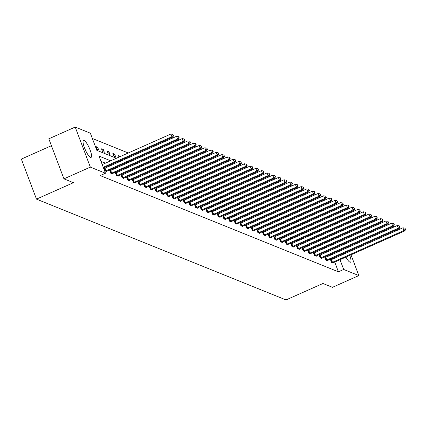 <?xml version="1.0" encoding="UTF-8"?>
<svg xmlns="http://www.w3.org/2000/svg" width="427" height="427" viewBox="0 0 427 427"><rect width="100%" height="100%" fill="white"/><g stroke="black" fill="none" stroke-linecap="round" stroke-linejoin="round"><path stroke-width="0.64" d="M349.761 255.383A9.271 2.183 -114 0 1 350.508 262.199A9.271 2.183 -114 0 1 349.932 262.173A9.271 2.183 -114 0 1 345.945 257.075M344.408 253.83A9.271 2.183 -114 0 1 344.109 253.094M342.966 249.672A9.271 2.183 -114 0 1 342.769 248.882M90.492 157.366A9.271 2.183 -114 0 1 84.877 148.799A9.271 2.183 -114 0 1 83.537 140.451A9.271 2.183 -114 0 1 84.114 140.483A9.271 2.183 -114 0 1 89.734 149.055A9.271 2.183 -114 0 1 91.074 157.398A9.271 2.183 -114 0 1 90.492 157.366M51.416 145.708L21.35 159.084L36.482 199.126L286.01 299.93L322.961 283.491L332.452 287.323L358.84 275.586L343.692 269.464L340.009 259.717M36.482 199.126L73.433 182.692L63.943 178.854L48.811 138.812L75.205 127.07L90.353 133.192L96.833 150.347L116.427 158.257M320.725 230.735L319.695 230.318M315.067 228.45L314.037 228.034M309.404 226.161L308.374 225.744M303.746 223.876L302.716 223.46M298.083 221.586L297.053 221.17M292.426 219.302L291.395 218.886M286.763 217.012L285.732 216.601M281.105 214.728L280.075 214.311M275.442 212.443L274.412 212.027M269.784 210.153L268.754 209.737M264.121 207.869L263.091 207.453M258.463 205.579L257.433 205.163M252.8 203.295L251.77 202.878M247.142 201.01L246.112 200.594M241.479 198.72L240.449 198.304M235.821 196.436L234.791 196.02M230.158 194.146L229.128 193.73M224.501 191.862L223.47 191.445M218.837 189.577L217.807 189.161M213.18 187.288L212.15 186.871M207.517 185.003L206.487 184.587M201.859 182.713L200.829 182.297M196.196 180.429L195.166 180.013M190.538 178.144L189.508 177.728M184.875 175.855L183.845 175.438M179.217 173.57L178.187 173.154M173.554 171.28L172.524 170.864M167.896 168.996L166.866 168.58M162.233 166.711L161.203 166.295M156.576 164.422L155.545 164.005M150.912 162.137L149.882 161.721M145.255 159.847L144.225 159.431M139.592 157.563L138.561 157.147M133.934 155.273L132.904 154.862M128.271 152.989L92.349 138.476M330.637 230.254L331.667 230.671M336.295 232.544L337.325 232.961M341.958 234.829L342.988 235.245M344.781 238.378L345.064 239.125M346.334 242.488L346.617 243.241M347.893 246.603L348.176 247.35M349.446 250.718L349.729 251.466M350.999 254.828L358.84 275.586M63.943 178.854L90.337 167.117L75.205 127.07M325.198 257.534L324.792 257.369L325.817 260.075L327.632 260.806L327.509 260.481M313.877 252.96L313.471 252.795L314.496 255.501L316.311 256.232L316.188 255.912M302.556 248.386L302.151 248.22L303.175 250.927L304.99 251.658L304.867 251.338M291.235 243.812L290.83 243.646L291.854 246.352L293.669 247.089L293.546 246.763M279.915 239.237L279.509 239.077L280.534 241.783L282.348 242.515L282.226 242.189M268.594 234.669L268.188 234.503L269.213 237.209L271.028 237.94L270.905 237.615M257.273 230.094L256.867 229.929L257.892 232.635L259.707 233.366L259.584 233.046M245.952 225.52L245.546 225.355L246.571 228.061L248.386 228.792L248.263 228.472M234.631 220.946L234.226 220.78L235.25 223.486L237.065 224.223L236.942 223.897M223.31 216.372L222.905 216.211L223.929 218.912L225.744 219.649L225.621 219.323M211.989 211.797L211.584 211.637L212.609 214.343L214.423 215.075L214.301 214.749M200.669 207.228L200.263 207.063L201.288 209.769L203.103 210.5L202.98 210.18M189.348 202.654L188.942 202.489L189.967 205.195L191.782 205.926L191.659 205.606M178.027 198.08L177.621 197.914L178.646 200.621L180.461 201.357L180.338 201.032M166.706 193.506L166.3 193.34L167.325 196.046L169.14 196.783L169.017 196.457M155.385 188.931L154.98 188.771L156.004 191.477L157.819 192.209L157.696 191.883M144.064 184.363L143.659 184.197L144.684 186.903L146.498 187.634L146.376 187.309M132.744 179.788L132.338 179.623L133.363 182.329L135.178 183.06L135.055 182.74M121.423 175.214L121.017 175.049L122.042 177.755L123.857 178.486L123.734 178.166M110.102 170.64L109.696 170.474L110.721 173.181L112.536 173.917L112.413 173.592M331.838 254.62L330.808 254.204M326.175 252.33L325.15 251.919M320.517 250.046L319.487 249.63M314.854 247.761L313.829 247.345M309.196 245.472L308.166 245.055M303.533 243.187L302.508 242.771M297.875 240.897L296.845 240.481M292.212 238.613L291.187 238.197M286.554 236.328L285.524 235.912M280.891 234.039L279.866 233.622M275.234 231.754L274.203 231.338M269.57 229.464L268.546 229.048M263.913 227.18L262.883 226.764M258.25 224.896L257.225 224.479M252.592 222.606L251.562 222.189M246.929 220.321L245.904 219.905M241.271 218.032L240.241 217.615M235.608 215.747L234.583 215.331M229.95 213.463L228.92 213.046M224.287 211.173L223.262 210.757M218.629 208.888L217.599 208.472M212.966 206.599L211.941 206.182M207.308 204.314L206.278 203.898M201.645 202.03L200.615 201.613M195.988 199.74L194.958 199.324M190.325 197.455L189.294 197.039M184.667 195.166L183.637 194.749M179.004 192.881L177.974 192.465M173.346 190.591L172.316 190.18M167.683 188.307L166.653 187.891M162.025 186.023L160.995 185.606M156.362 183.733L155.332 183.316M150.704 181.448L149.674 181.032M145.041 179.159L144.011 178.742M139.383 176.874L138.353 176.458M133.72 174.59L132.69 174.173M128.063 172.3L127.032 171.884M122.4 170.015L121.369 169.599M116.742 167.726L115.712 167.309M111.079 165.441L110.049 165.025M105.421 163.157L101.002 161.369M110.7 160.808L99 156.079L105.485 173.234L100.206 175.582L338.414 271.812L334.731 262.066M333.46 258.703L333.177 257.956M104.444 168.355L104.039 168.19L105.058 170.896L106.873 171.627L106.75 171.307M115.765 172.93L115.359 172.764L116.379 175.47L118.194 176.202L118.071 175.876M127.086 177.499L126.68 177.338L127.7 180.045L129.514 180.776L129.392 180.45M138.407 182.073L138.001 181.907L139.021 184.613L140.835 185.35L140.713 185.024M149.728 186.647L149.322 186.482L150.341 189.188L152.156 189.919L152.033 189.599M161.048 191.221L160.643 191.056L161.662 193.762L163.477 194.493L163.354 194.173M172.369 195.796L171.964 195.63L172.983 198.336L174.798 199.067L174.675 198.742M183.69 200.364L183.284 200.204L184.304 202.91L186.119 203.642L185.996 203.316M195.011 204.939L194.605 204.773L195.625 207.479L197.439 208.216L197.317 207.89M206.332 209.513L205.926 209.347L206.946 212.054L208.76 212.79L208.638 212.465M217.653 214.087L217.247 213.922L218.266 216.628L220.081 217.359L219.958 217.039M228.973 218.661L228.568 218.496L229.587 221.202L231.402 221.933L231.279 221.613M240.294 223.23L239.889 223.07L240.908 225.776L242.723 226.507L242.6 226.182M251.615 227.804L251.209 227.644L252.229 230.345L254.044 231.082L253.921 230.756M262.936 232.379L262.53 232.213L263.55 234.919L265.364 235.656L265.242 235.33M274.257 236.953L273.851 236.788L274.871 239.494L276.685 240.225L276.563 239.905M285.578 241.527L285.172 241.362L286.191 244.068L288.006 244.799L287.883 244.479M296.898 246.101L296.493 245.936L297.512 248.642L299.327 249.373L299.204 249.048M308.219 250.67L307.814 250.51L308.833 253.216L310.648 253.948L310.525 253.622M319.54 255.245L319.134 255.079L320.154 257.785L321.969 258.522L321.846 258.196M330.861 259.819L330.455 259.653L331.475 262.359L333.29 263.091L333.167 262.77M338.414 271.812L343.692 269.464M105.485 173.234L90.337 167.117M345.795 247.537A9.271 2.183 -114 0 1 346.254 248.204M348.032 251.348A9.271 2.183 -114 0 1 348.379 252.063M338.739 256.355L338.456 255.608M334.074 244.014L333.791 243.267M332.521 239.899L332.238 239.152M330.968 235.789L330.685 235.037M329.414 231.674L329.132 230.927M121.054 160.13L122.085 160.547M126.718 162.415L127.748 162.831M132.375 164.705L133.405 165.121M138.038 166.989L139.069 167.405M143.696 169.273L144.726 169.69M149.359 171.563L150.389 171.98M155.017 173.848L156.047 174.264M160.68 176.137L161.71 176.554M166.338 178.422L167.368 178.838M172.001 180.712L173.031 181.123M177.659 182.996L178.689 183.413M183.322 185.281L184.352 185.697M188.98 187.57L190.01 187.987M194.643 189.855L195.673 190.271M200.3 192.145L201.33 192.556M205.963 194.429L206.994 194.845M211.621 196.714L212.651 197.13M217.284 199.003L218.314 199.42M222.942 201.288L223.972 201.704M228.605 203.578L229.635 203.994M234.263 205.862L235.293 206.278M239.926 208.146L240.956 208.563M245.584 210.436L246.614 210.853M251.247 212.721L252.277 213.137M256.905 215.011L257.935 215.427M262.568 217.295L263.598 217.711M268.225 219.579L269.256 219.996M273.888 221.869L274.919 222.286M279.546 224.154L280.576 224.57M285.209 226.443L286.239 226.86M290.867 228.728L291.897 229.144M296.53 231.012L297.56 231.429M302.188 233.302L303.218 233.718M307.851 235.587L308.881 236.003M313.509 237.876L314.539 238.293M319.172 240.161L320.202 240.577M324.83 242.451L325.86 242.862M330.493 244.735L331.523 245.151M337.116 252.272L336.086 251.855M331.453 249.987L330.423 249.571M325.796 247.697L324.766 247.281M320.133 245.413L319.102 244.997M314.475 243.123L313.445 242.707M308.812 240.839L307.782 240.422M303.154 238.549L302.124 238.138M297.491 236.264L296.461 235.848M291.833 233.98L290.803 233.564M286.17 231.69L285.14 231.274M280.512 229.406L279.482 228.989M274.849 227.116L273.819 226.705M269.191 224.832L268.161 224.415M263.528 222.547L262.498 222.131M257.871 220.257L256.84 219.841M252.208 217.973L251.177 217.556M246.55 215.683L245.52 215.267M240.887 213.399L239.857 212.982M235.229 211.114L234.199 210.698M229.566 208.824L228.536 208.408M223.908 206.54L222.878 206.124M218.245 204.25L217.215 203.834M212.587 201.966L211.557 201.549M206.924 199.681L205.894 199.265M201.266 197.391L200.236 196.975M195.603 195.107L194.573 194.691M189.946 192.817L188.915 192.401M184.283 190.533L183.252 190.116M178.625 188.248L177.595 187.832M172.962 185.958L171.932 185.542M167.304 183.674L166.274 183.258M161.641 181.384L160.611 180.968M155.983 179.1L154.953 178.683M150.32 176.81L149.29 176.399M144.662 174.526L143.632 174.109M138.999 172.241L137.969 171.825M133.341 169.951L132.311 169.535M127.678 167.667L126.648 167.251M122.021 165.377L120.99 164.966M116.357 163.093L115.327 162.676M327.242 242.248L326.959 241.501M325.689 238.138L325.406 237.385M324.136 234.023L323.853 233.275M322.807 239.419L322.524 238.672M323.186 238.378L324.125 238.832M317.149 237.129L316.866 236.382M317.523 236.088L318.462 236.547M311.486 234.845L311.203 234.097M311.865 233.804L312.804 234.258M305.828 232.56L305.545 231.808M306.202 231.514L307.141 231.973M300.165 230.27L299.882 229.523M300.544 229.23L301.483 229.683M294.507 227.986L294.224 227.239M294.881 226.945L295.82 227.399M288.844 225.696L288.561 224.949M289.223 224.655L290.163 225.114M283.186 223.412L282.904 222.664M283.56 222.371L284.499 222.825M277.523 221.127L277.24 220.375M277.902 220.081L278.842 220.54M271.866 218.837L271.583 218.09M272.239 217.797L273.179 218.25M266.202 216.553L265.92 215.806M266.581 215.512L267.521 215.966M260.545 214.263L260.262 213.516M260.918 213.222L261.858 213.681M254.882 211.979L254.599 211.232M255.261 210.938L256.2 211.392M249.224 209.689L248.941 208.942M249.598 208.648L250.537 209.107M243.561 207.405L243.278 206.657M243.94 206.364L244.879 206.817M237.903 205.12L237.62 204.368M238.277 204.079L239.216 204.533M232.24 202.83L231.957 202.083M232.619 201.79L233.558 202.249M226.582 200.546L226.299 199.799M226.956 199.505L227.895 199.959M220.919 198.256L220.636 197.509M221.298 197.215L222.237 197.674M215.261 195.972L214.978 195.224M215.635 194.931L216.574 195.385M209.598 193.687L209.315 192.935M209.977 192.641L210.917 193.1M203.941 191.397L203.658 190.65M204.314 190.357L205.254 190.816M198.277 189.113L197.995 188.366M198.656 188.072L199.596 188.526M192.62 186.823L192.337 186.076M192.993 185.782L193.933 186.241M186.957 184.539L186.674 183.791M187.336 183.498L188.275 183.952M181.299 182.254L181.016 181.502M181.672 181.208L182.612 181.667M175.636 179.964L175.353 179.217M176.015 178.924L176.954 179.383M169.978 177.68L169.695 176.933M170.352 176.639L171.291 177.093M164.315 175.39L164.032 174.643M164.694 174.349L165.633 174.808M158.657 173.106L158.374 172.359M159.031 172.065L159.97 172.519M152.994 170.821L152.711 170.069M153.373 169.775L154.312 170.234M147.336 168.532L147.053 167.784M147.71 167.491L148.649 167.944M141.673 166.247L141.39 165.5M142.052 165.206L142.992 165.66M136.016 163.957L135.733 163.21M136.389 162.917L137.329 163.376M130.352 161.673L130.07 160.926M130.731 160.632L131.671 161.086M124.695 159.388L124.412 158.636M125.068 158.342L126.008 158.801M119.032 157.099L118.498 155.69L120.35 156.512M115.674 156.842L113.86 156.111L112.84 153.405L114.655 154.136L115.674 156.842M110.017 154.558L108.202 153.821L107.177 151.115L108.992 151.852L110.017 154.558M104.353 152.268L102.539 151.537L101.519 148.831L103.334 149.562L104.353 152.268M98.696 149.984L96.881 149.247L95.856 146.546L97.671 147.278L98.696 149.984M96.358 147.865L97.671 147.278M102.016 150.149L103.334 149.562M107.679 152.434L108.992 151.852M113.336 154.723L114.655 154.136M119 157.008L120.313 156.426M124.657 159.298L125.976 158.711M130.32 161.582L131.633 160.995M135.978 163.867L137.297 163.285M141.641 166.156L142.954 165.569M147.299 168.441L148.617 167.859M152.962 170.731L154.275 170.143M158.62 173.015L159.938 172.428M164.283 175.3L165.596 174.718M169.941 177.589L171.259 177.002M175.604 179.874L176.917 179.292M181.261 182.164L182.58 181.576M186.925 184.448L188.238 183.861M192.582 186.732L193.901 186.151M198.245 189.022L199.558 188.435M203.903 191.307L205.222 190.725M209.566 193.596L210.879 193.009M215.224 195.881L216.542 195.294M220.887 198.171L222.2 197.584M226.545 200.455L227.863 199.868M232.208 202.74L233.521 202.158M237.866 205.029L239.184 204.442M243.529 207.314L244.842 206.727M249.187 209.604L250.505 209.016M254.85 211.888L256.163 211.301M260.507 214.173L261.826 213.591M266.17 216.462L267.483 215.875M271.828 218.747L273.147 218.165M277.491 221.037L278.804 220.449M283.149 223.321L284.467 222.734M288.812 225.605L290.125 225.024M294.47 227.895L295.788 227.308M300.133 230.18L301.446 229.598M305.791 232.469L307.109 231.882M311.454 234.754L312.767 234.167M317.112 237.038L318.43 236.457M322.775 239.328L324.088 238.741M103.238 167.288L171.873 136.752L172.78 137.12L103.483 167.944M102.213 164.582L170.848 134.046L171.873 136.752L173.207 135.439L173.57 135.589L172.802 134.361L173.207 135.439M172.802 134.361L170.848 134.046M172.78 137.12L173.57 135.589M105.464 171.062L105.64 170.997A1.19 0.272 159.3 0 0 106.061 170.832L177.531 139.042L178.438 139.405L106.969 171.2A1.19 0.272 159.3 0 0 106.601 171.387L106.467 171.462M104.14 168.457L104.62 168.291A1.19 0.272 159.3 0 0 105.042 168.131L176.511 136.336L177.531 139.042L178.87 137.729L179.233 137.873L178.459 136.645L178.87 137.729M178.459 136.645L176.511 136.336M178.438 139.405L179.233 137.873M111.127 173.346L111.303 173.287A1.19 0.272 159.3 0 0 111.725 173.122L183.194 141.326L184.101 141.695L112.632 173.49A1.19 0.272 159.3 0 0 112.264 173.672L112.13 173.752M109.798 170.747L110.278 170.581A1.19 0.272 159.3 0 0 110.7 170.416L182.169 138.62L183.194 141.326L184.528 140.013L184.891 140.163L184.122 138.93L184.528 140.013M184.122 138.93L182.169 138.62M184.101 141.695L184.891 140.163M116.784 175.63L116.961 175.572A1.19 0.272 159.3 0 0 117.382 175.406L188.851 143.611L189.759 143.979L118.29 175.775A1.19 0.272 159.3 0 0 117.921 175.961L117.788 176.036M115.461 173.031L115.941 172.866A1.19 0.272 159.3 0 0 116.363 172.7L187.832 140.905L188.851 143.611L190.191 142.303L190.554 142.447L189.78 141.22L190.191 142.303M189.78 141.22L187.832 140.905M189.759 143.979L190.554 142.447M122.448 177.92L122.624 177.862A1.19 0.272 159.3 0 0 123.045 177.696L194.515 145.901L195.422 146.264L123.953 178.059A1.19 0.272 159.3 0 0 123.584 178.246L123.451 178.326M121.119 175.316L121.599 175.155A1.19 0.272 159.3 0 0 122.021 174.99L193.49 143.194L194.515 145.901L195.849 144.588L196.212 144.732L195.443 143.504L195.849 144.588M195.443 143.504L193.49 143.194M195.422 146.264L196.212 144.732M128.105 180.205L128.281 180.146A1.19 0.272 159.3 0 0 128.703 179.98L200.172 148.185L201.08 148.553L129.611 180.349A1.19 0.272 159.3 0 0 129.242 180.536L129.109 180.61M126.782 177.605L127.262 177.44A1.19 0.272 159.3 0 0 127.684 177.274L199.153 145.479L200.172 148.185L201.512 146.872L201.875 147.021L201.101 145.794L201.512 146.872M201.101 145.794L199.153 145.479M201.08 148.553L201.875 147.021M133.768 182.494L133.945 182.43A1.19 0.272 159.3 0 0 134.366 182.27L205.835 150.475L206.743 150.838L135.274 182.633A1.19 0.272 159.3 0 0 134.905 182.82L134.772 182.9M132.439 179.89L132.92 179.724A1.19 0.272 159.3 0 0 133.341 179.564L204.811 147.769L205.835 150.475L207.17 149.162L207.533 149.306L206.764 148.078L207.17 149.162M206.764 148.078L204.811 147.769M206.743 150.838L207.533 149.306M139.426 184.779L139.602 184.72A1.19 0.272 159.3 0 0 140.024 184.555L211.493 152.759L212.4 153.128L140.931 184.923A1.19 0.272 159.3 0 0 140.563 185.105L140.43 185.185M138.102 182.18L138.583 182.014A1.19 0.272 159.3 0 0 139.005 181.849L210.474 150.053L211.493 152.759L212.833 151.446L213.196 151.596L212.422 150.363L212.833 151.446M212.422 150.363L210.474 150.053M212.4 153.128L213.196 151.596M145.089 187.063L145.265 187.005A1.19 0.272 159.3 0 0 145.687 186.839L217.156 155.044L218.064 155.412L146.594 187.207A1.19 0.272 159.3 0 0 146.226 187.394L146.093 187.469M143.76 184.464L144.241 184.299A1.19 0.272 159.3 0 0 144.662 184.133L216.131 152.343L217.156 155.044L218.491 153.736L218.854 153.88L218.085 152.652L218.491 153.736M218.085 152.652L216.131 152.343M218.064 155.412L218.854 153.88M150.747 189.353L150.923 189.294A1.19 0.272 159.3 0 0 151.345 189.129L222.814 157.333L223.721 157.696L152.252 189.492A1.19 0.272 159.3 0 0 151.884 189.679L151.75 189.759M149.423 186.748L149.904 186.588A1.19 0.272 159.3 0 0 150.325 186.423L221.794 154.627L222.814 157.333L224.154 156.02L224.517 156.165L223.743 154.937L224.154 156.02M223.743 154.937L221.794 154.627M223.721 157.696L224.517 156.165M156.41 191.638L156.586 191.579A1.19 0.272 159.3 0 0 157.008 191.413L228.477 159.618L229.384 159.986L157.915 191.782A1.19 0.272 159.3 0 0 157.547 191.969L157.414 192.043M155.081 189.038L155.561 188.873A1.19 0.272 159.3 0 0 155.983 188.707L227.452 156.912L228.477 159.618L229.811 158.305L230.174 158.454L229.406 157.227L229.811 158.305M229.406 157.227L227.452 156.912M229.384 159.986L230.174 158.454M162.068 193.927L162.244 193.863A1.19 0.272 159.3 0 0 162.666 193.703L234.135 161.908L235.042 162.271L163.573 194.066A1.19 0.272 159.3 0 0 163.205 194.253L163.071 194.333M160.744 191.323L161.225 191.157A1.19 0.272 159.3 0 0 161.646 190.997L233.115 159.202L234.135 161.908L235.474 160.595L235.837 160.739L235.063 159.511L235.474 160.595M235.063 159.511L233.115 159.202M235.042 162.271L235.837 160.739M167.731 196.212L167.907 196.153A1.19 0.272 159.3 0 0 168.329 195.988L239.798 164.192L240.705 164.56L169.236 196.356A1.19 0.272 159.3 0 0 168.868 196.537L168.734 196.617M166.402 193.612L166.882 193.447A1.19 0.272 159.3 0 0 167.304 193.282L238.773 161.486L239.798 164.192L241.132 162.879L241.495 163.029L240.727 161.796L241.132 162.879M240.727 161.796L238.773 161.486M240.705 164.56L241.495 163.029M173.389 198.502L173.565 198.438A1.19 0.272 159.3 0 0 173.986 198.272L245.456 166.477L246.363 166.845L174.894 198.64A1.19 0.272 159.3 0 0 174.526 198.827L174.392 198.902M172.065 195.897L172.545 195.731A1.19 0.272 159.3 0 0 172.967 195.566L244.436 163.776L245.456 166.477L246.795 165.169L247.158 165.313L246.384 164.085L246.795 165.169M246.384 164.085L244.436 163.776M246.363 166.845L247.158 165.313M179.052 200.786L179.228 200.727A1.19 0.272 159.3 0 0 179.65 200.562L251.119 168.766L252.026 169.135L180.557 200.925A1.19 0.272 159.3 0 0 180.189 201.112L180.055 201.192M177.723 198.181L178.203 198.021A1.19 0.272 159.3 0 0 178.625 197.856L250.094 166.06L251.119 168.766L252.453 167.453L252.816 167.597L252.047 166.37L252.453 167.453M252.047 166.37L250.094 166.06M252.026 169.135L252.816 167.597M184.71 203.071L184.886 203.012A1.19 0.272 159.3 0 0 185.307 202.846L256.776 171.051L257.684 171.419L186.215 203.215A1.19 0.272 159.3 0 0 185.846 203.401L185.713 203.476M183.386 200.471L183.866 200.306A1.19 0.272 159.3 0 0 184.288 200.14L255.757 168.345L256.776 171.051L258.116 169.738L258.479 169.887L257.705 168.66L258.116 169.738M257.705 168.66L255.757 168.345M257.684 171.419L258.479 169.887M190.373 205.36L190.549 205.296A1.19 0.272 159.3 0 0 190.97 205.136L262.44 173.341L263.347 173.704L191.878 205.499A1.19 0.272 159.3 0 0 191.509 205.686L191.376 205.766M189.044 202.756L189.524 202.595A1.19 0.272 159.3 0 0 189.946 202.43L261.415 170.635L262.44 173.341L263.774 172.028L264.137 172.172L263.368 170.944L263.774 172.028M263.368 170.944L261.415 170.635M263.347 173.704L264.137 172.172M196.03 207.645L196.207 207.586A1.19 0.272 159.3 0 0 196.628 207.421L268.097 175.625L269.005 175.993L197.536 207.789A1.19 0.272 159.3 0 0 197.167 207.97L197.034 208.05M194.707 205.045L195.187 204.88A1.19 0.272 159.3 0 0 195.609 204.714L267.078 172.919L268.097 175.625L269.437 174.312L269.8 174.462L269.026 173.229L269.437 174.312M269.026 173.229L267.078 172.919M269.005 175.993L269.8 174.462M201.693 209.935L201.87 209.87A1.19 0.272 159.3 0 0 202.291 209.705L273.76 177.915L274.668 178.278L203.199 210.073A1.19 0.272 159.3 0 0 202.83 210.26L202.697 210.335M200.364 207.33L200.845 207.164A1.19 0.272 159.3 0 0 201.266 206.999L272.736 175.209L273.76 177.915L275.095 176.602L275.458 176.746L274.689 175.518L275.095 176.602M274.689 175.518L272.736 175.209M274.668 178.278L275.458 176.746M207.351 212.219L207.527 212.16A1.19 0.272 159.3 0 0 207.949 211.995L279.418 180.199L280.325 180.568L208.856 212.358A1.19 0.272 159.3 0 0 208.488 212.545L208.355 212.625M206.027 209.62L206.508 209.454A1.19 0.272 159.3 0 0 206.93 209.289L278.399 177.493L279.418 180.199L280.758 178.886L281.121 179.036L280.347 177.803L280.758 178.886M280.347 177.803L278.399 177.493M280.325 180.568L281.121 179.036M213.014 214.503L213.19 214.445A1.19 0.272 159.3 0 0 213.612 214.279L285.081 182.484L285.989 182.852L214.519 214.648A1.19 0.272 159.3 0 0 214.151 214.834L214.018 214.909M211.685 211.904L212.166 211.739A1.19 0.272 159.3 0 0 212.587 211.573L284.056 179.778L285.081 182.484L286.416 181.171L286.779 181.32L286.01 180.093L286.416 181.171M286.01 180.093L284.056 179.778M285.989 182.852L286.779 181.32M218.672 216.793L218.848 216.729A1.19 0.272 159.3 0 0 219.27 216.569L290.739 184.774L291.646 185.137L220.177 216.932A1.19 0.272 159.3 0 0 219.809 217.119L219.675 217.199M217.348 214.189L217.829 214.028A1.19 0.272 159.3 0 0 218.25 213.863L289.719 182.067L290.739 184.774L292.079 183.461L292.442 183.605L291.668 182.377L292.079 183.461M291.668 182.377L289.719 182.067M291.646 185.137L292.442 183.605M224.335 219.078L224.511 219.019A1.19 0.272 159.3 0 0 224.933 218.854L296.402 187.058L297.309 187.426L225.84 219.222A1.19 0.272 159.3 0 0 225.472 219.409L225.339 219.483M223.006 216.478L223.486 216.313A1.19 0.272 159.3 0 0 223.908 216.147L295.377 184.352L296.402 187.058L297.736 185.745L298.099 185.894L297.331 184.661L297.736 185.745M297.331 184.661L295.377 184.352M297.309 187.426L298.099 185.894M229.993 221.367L230.169 221.303A1.19 0.272 159.3 0 0 230.591 221.138L302.06 189.348L302.967 189.711L231.498 221.506A1.19 0.272 159.3 0 0 231.13 221.693L230.996 221.768M228.669 218.763L229.15 218.597A1.19 0.272 159.3 0 0 229.571 218.437L301.04 186.642L302.06 189.348L303.4 188.035L303.762 188.179L302.989 186.951L303.4 188.035M302.989 186.951L301.04 186.642M302.967 189.711L303.762 188.179M235.656 223.652L235.832 223.593A1.19 0.272 159.3 0 0 236.254 223.428L307.723 191.632L308.63 192.001L237.161 223.791A1.19 0.272 159.3 0 0 236.793 223.978L236.659 224.058M234.327 221.053L234.807 220.887A1.19 0.272 159.3 0 0 235.229 220.722L306.698 188.926L307.723 191.632L309.063 190.319L309.42 190.469L308.652 189.236L309.063 190.319M308.652 189.236L306.698 188.926M308.63 192.001L309.42 190.469M241.314 225.936L241.49 225.878A1.19 0.272 159.3 0 0 241.912 225.712L313.381 193.917L314.288 194.285L242.819 226.08A1.19 0.272 159.3 0 0 242.451 226.267L242.317 226.342M239.99 223.337L240.47 223.172A1.19 0.272 159.3 0 0 240.892 223.006L312.361 191.211L313.381 193.917L314.72 192.604L315.083 192.753L314.309 191.526L314.72 192.604M314.309 191.526L312.361 191.211M314.288 194.285L315.083 192.753M246.977 228.226L247.153 228.167A1.19 0.272 159.3 0 0 247.575 228.002L319.044 196.207L319.951 196.569L248.482 228.365A1.19 0.272 159.3 0 0 248.114 228.552L247.98 228.632M245.648 225.621L246.128 225.461A1.19 0.272 159.3 0 0 246.55 225.296L318.019 193.5L319.044 196.207L320.383 194.893L320.741 195.038L319.972 193.81L320.383 194.893M319.972 193.81L318.019 193.5M319.951 196.569L320.741 195.038M252.635 230.511L252.811 230.452A1.19 0.272 159.3 0 0 253.232 230.286L324.701 198.491L325.609 198.859L254.14 230.655A1.19 0.272 159.3 0 0 253.771 230.842L253.638 230.916M251.311 227.911L251.791 227.746A1.19 0.272 159.3 0 0 252.213 227.58L323.682 195.785L324.701 198.491L326.041 197.178L326.404 197.327L325.63 196.1L326.041 197.178M325.63 196.1L323.682 195.785M325.609 198.859L326.404 197.327M258.298 232.8L258.474 232.736A1.19 0.272 159.3 0 0 258.895 232.571L330.365 200.781L331.272 201.144L259.803 232.939A1.19 0.272 159.3 0 0 259.435 233.126L259.301 233.201M256.969 230.196L257.449 230.03A1.19 0.272 159.3 0 0 257.871 229.87L329.34 198.075L330.365 200.781L331.704 199.468L332.062 199.612L331.293 198.384L331.704 199.468M331.293 198.384L329.34 198.075M331.272 201.144L332.062 199.612M263.955 235.085L264.132 235.026A1.19 0.272 159.3 0 0 264.553 234.861L336.022 203.065L336.93 203.433L265.461 235.229A1.19 0.272 159.3 0 0 265.092 235.41L264.959 235.49M262.632 232.485L263.112 232.32A1.19 0.272 159.3 0 0 263.534 232.155L335.003 200.359L336.022 203.065L337.362 201.752L337.725 201.902L336.951 200.669L337.362 201.752M336.951 200.669L335.003 200.359M336.93 203.433L337.725 201.902M269.618 237.369L269.795 237.311A1.19 0.272 159.3 0 0 270.216 237.145L341.685 205.35L342.593 205.718L271.124 237.513A1.19 0.272 159.3 0 0 270.755 237.7L270.622 237.775M268.289 234.77L268.77 234.604A1.19 0.272 159.3 0 0 269.191 234.439L340.661 202.644L341.685 205.35L343.025 204.042L343.383 204.186L342.614 202.958L343.025 204.042M342.614 202.958L340.661 202.644M342.593 205.718L343.383 204.186M275.276 239.659L275.452 239.6A1.19 0.272 159.3 0 0 275.874 239.435L347.343 207.639L348.251 208.002L276.781 239.798A1.19 0.272 159.3 0 0 276.413 239.985L276.28 240.065M273.953 237.054L274.433 236.894A1.19 0.272 159.3 0 0 274.855 236.729L346.324 204.933L347.343 207.639L348.683 206.326L349.046 206.471L348.272 205.243L348.683 206.326M348.272 205.243L346.324 204.933M348.251 208.002L349.046 206.471M280.939 241.944L281.115 241.885A1.19 0.272 159.3 0 0 281.537 241.719L353.006 209.924L353.914 210.292L282.444 242.088A1.19 0.272 159.3 0 0 282.076 242.274L281.943 242.349M279.61 239.344L280.091 239.179A1.19 0.272 159.3 0 0 280.512 239.013L351.981 207.218L353.006 209.924L354.346 208.611L354.704 208.76L353.935 207.533L354.346 208.611M353.935 207.533L351.981 207.218M353.914 210.292L354.704 208.76M286.597 244.233L286.773 244.169A1.19 0.272 159.3 0 0 287.195 244.009L358.664 212.214L359.571 212.577L288.102 244.372A1.19 0.272 159.3 0 0 287.734 244.559L287.601 244.639M285.273 241.629L285.754 241.463A1.19 0.272 159.3 0 0 286.175 241.303L357.645 209.508L358.664 212.214L360.004 210.901L360.367 211.045L359.593 209.817L360.004 210.901M359.593 209.817L357.645 209.508M359.571 212.577L360.367 211.045M292.26 246.518L292.436 246.459A1.19 0.272 159.3 0 0 292.858 246.294L364.327 214.498L365.234 214.866L293.765 246.662A1.19 0.272 159.3 0 0 293.397 246.843L293.264 246.923M290.931 243.918L291.411 243.753A1.19 0.272 159.3 0 0 291.833 243.587L363.302 211.792L364.327 214.498L365.667 213.185L366.024 213.335L365.256 212.102L365.667 213.185M365.256 212.102L363.302 211.792M365.234 214.866L366.024 213.335M297.918 248.802L298.094 248.744A1.19 0.272 159.3 0 0 298.516 248.578L369.985 216.783L370.892 217.151L299.423 248.946A1.19 0.272 159.3 0 0 299.055 249.133L298.921 249.208M296.594 246.203L297.075 246.037A1.19 0.272 159.3 0 0 297.496 245.872L368.965 214.082L369.985 216.783L371.325 215.475L371.687 215.619L370.914 214.391L371.325 215.475M370.914 214.391L368.965 214.082M370.892 217.151L371.687 215.619M303.581 251.092L303.757 251.033A1.19 0.272 159.3 0 0 304.179 250.868L375.648 219.072L376.555 219.435L305.086 251.231A1.19 0.272 159.3 0 0 304.718 251.418L304.584 251.498M302.252 248.487L302.732 248.327A1.19 0.272 159.3 0 0 303.154 248.162L374.623 216.366L375.648 219.072L376.988 217.759L377.345 217.903L376.577 216.676L376.988 217.759M376.577 216.676L374.623 216.366M376.555 219.435L377.345 217.903M309.239 253.376L309.415 253.318A1.19 0.272 159.3 0 0 309.837 253.152L381.306 221.357L382.213 221.725L310.744 253.521A1.19 0.272 159.3 0 0 310.376 253.707L310.242 253.782M307.915 250.777L308.395 250.612A1.19 0.272 159.3 0 0 308.817 250.446L380.286 218.651L381.306 221.357L382.645 220.044L383.008 220.193L382.234 218.966L382.645 220.044M382.234 218.966L380.286 218.651M382.213 221.725L383.008 220.193M314.902 255.666L315.078 255.602A1.19 0.272 159.3 0 0 315.5 255.442L386.969 223.647L387.876 224.01L316.407 255.805A1.19 0.272 159.3 0 0 316.039 255.992L315.905 256.072M313.573 253.062L314.053 252.896A1.19 0.272 159.3 0 0 314.475 252.736L385.944 220.94L386.969 223.647L388.308 222.334L388.666 222.478L387.897 221.25L388.308 222.334M387.897 221.25L385.944 220.94M387.876 224.01L388.666 222.478M320.56 257.951L320.736 257.892A1.19 0.272 159.3 0 0 321.157 257.727L392.626 225.931L393.534 226.299L322.065 258.095A1.19 0.272 159.3 0 0 321.696 258.276L321.563 258.356M319.236 255.351L319.716 255.186A1.19 0.272 159.3 0 0 320.138 255.02L391.607 223.225L392.626 225.931L393.966 224.618L394.329 224.767L393.555 223.534L393.966 224.618M393.555 223.534L391.607 223.225M393.534 226.299L394.329 224.767M326.223 260.24L326.399 260.176A1.19 0.272 159.3 0 0 326.82 260.011L398.29 228.215L399.197 228.584L327.728 260.379A1.19 0.272 159.3 0 0 327.36 260.566L327.226 260.641M324.894 257.636L325.374 257.47A1.19 0.272 159.3 0 0 325.796 257.305L397.265 225.515L398.29 228.215L399.629 226.908L399.987 227.052L399.218 225.824L399.629 226.908M399.218 225.824L397.265 225.515M399.197 228.584L399.987 227.052M331.88 262.525L332.057 262.466A1.19 0.272 159.3 0 0 332.478 262.301L403.947 230.505L404.855 230.874L333.386 262.664A1.19 0.272 159.3 0 0 333.017 262.851L332.884 262.931M330.557 259.92L331.037 259.76A1.19 0.272 159.3 0 0 331.459 259.595L402.928 227.799L403.947 230.505L405.287 229.192L405.65 229.336L404.876 228.109L405.287 229.192M404.876 228.109L402.928 227.799M404.855 230.874L405.65 229.336M105.64 170.997L104.62 168.291M106.061 170.832L105.042 168.131M111.303 173.287L110.278 170.581M111.725 173.122L110.7 170.416M116.961 175.572L115.941 172.866M117.382 175.406L116.363 172.7M122.624 177.862L121.599 175.155M123.045 177.696L122.021 174.99M128.281 180.146L127.262 177.44M128.703 179.98L127.684 177.274M133.945 182.43L132.92 179.724M134.366 182.27L133.341 179.564M139.602 184.72L138.583 182.014M140.024 184.555L139.005 181.849M145.265 187.005L144.241 184.299M145.687 186.839L144.662 184.133M150.923 189.294L149.904 186.588M151.345 189.129L150.325 186.423M156.586 191.579L155.561 188.873M157.008 191.413L155.983 188.707M162.244 193.863L161.225 191.157M162.666 193.703L161.646 190.997M167.907 196.153L166.882 193.447M168.329 195.988L167.304 193.282M173.565 198.438L172.545 195.731M173.986 198.272L172.967 195.566M179.228 200.727L178.203 198.021M179.65 200.562L178.625 197.856M184.886 203.012L183.866 200.306M185.307 202.846L184.288 200.14M190.549 205.296L189.524 202.595M190.97 205.136L189.946 202.43M196.207 207.586L195.187 204.88M196.628 207.421L195.609 204.714M201.87 209.87L200.845 207.164M202.291 209.705L201.266 206.999M207.527 212.16L206.508 209.454M207.949 211.995L206.93 209.289M213.19 214.445L212.166 211.739M213.612 214.279L212.587 211.573M218.848 216.729L217.829 214.028M219.27 216.569L218.25 213.863M224.511 219.019L223.486 216.313M224.933 218.854L223.908 216.147M230.169 221.303L229.15 218.597M230.591 221.138L229.571 218.437M235.832 223.593L234.807 220.887M236.254 223.428L235.229 220.722M241.49 225.878L240.47 223.172M241.912 225.712L240.892 223.006M247.153 228.167L246.128 225.461M247.575 228.002L246.55 225.296M252.811 230.452L251.791 227.746M253.232 230.286L252.213 227.58M258.474 232.736L257.449 230.03M258.895 232.571L257.871 229.87M264.132 235.026L263.112 232.32M264.553 234.861L263.534 232.155M269.795 237.311L268.77 234.604M270.216 237.145L269.191 234.439M275.452 239.6L274.433 236.894M275.874 239.435L274.855 236.729M281.115 241.885L280.091 239.179M281.537 241.719L280.512 239.013M286.773 244.169L285.754 241.463M287.195 244.009L286.175 241.303M292.436 246.459L291.411 243.753M292.858 246.294L291.833 243.587M298.094 248.744L297.075 246.037M298.516 248.578L297.496 245.872M303.757 251.033L302.732 248.327M304.179 250.868L303.154 248.162M309.415 253.318L308.395 250.612M309.837 253.152L308.817 250.446M315.078 255.602L314.053 252.896M315.5 255.442L314.475 252.736M320.736 257.892L319.716 255.186M321.157 257.727L320.138 255.02M326.399 260.176L325.374 257.47M326.82 260.011L325.796 257.305M332.057 262.466L331.037 259.76M332.478 262.301L331.459 259.595"/></g></svg>
